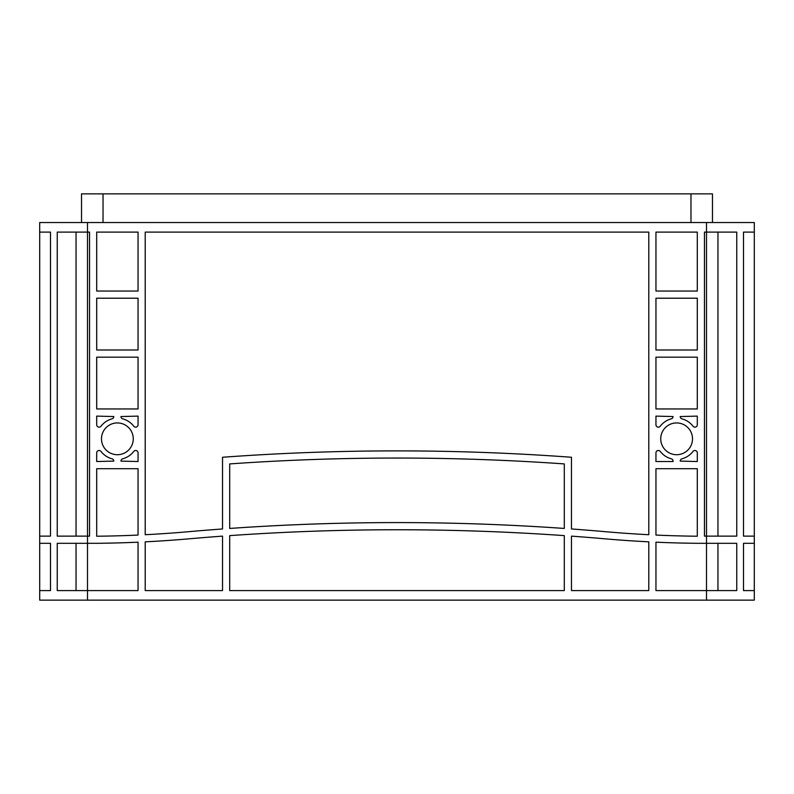 <?xml version="1.0" encoding="UTF-8"?>
<svg xmlns="http://www.w3.org/2000/svg" width="794" height="794" viewBox="0 0 794 794"><rect width="100%" height="100%" fill="white"/><g stroke="black" fill="none" stroke-linecap="round" stroke-linejoin="round"><path stroke-width="1.19" d="M133.263 438.824A15.89 15.89 0 0 0 117.373 422.934A15.89 15.89 0 0 0 101.483 438.824A15.89 15.89 0 0 0 117.373 454.714A15.89 15.89 0 0 0 133.263 438.824M692.517 438.824A15.89 15.89 0 0 0 676.627 422.934A15.89 15.89 0 0 0 660.737 438.824A15.89 15.89 0 0 0 676.627 454.714A15.89 15.89 0 0 0 692.517 438.824M50.488 232.096L39.7 232.096L50.488 232.096L50.488 536.129L39.7 536.129L39.7 222.528L754.3 222.528L754.3 232.096L743.512 232.096L754.3 232.096L754.3 600.145L39.7 600.145L39.7 543.304L50.488 543.304L50.488 590.587L39.7 590.587L50.488 590.587M50.488 536.129L39.7 536.129L39.7 543.304L50.488 543.304M564.296 590.587L229.704 590.587L229.704 535.622A2389.97 2389.97 0 0 1 564.296 535.622L564.296 590.587M648.787 590.587L571.472 590.587L571.472 536.129A2389.97 2389.97 0 0 1 605.008 538.828A1194.98 1194.98 0 0 0 648.787 541.836L648.787 590.587M648.787 232.096L648.787 534.719A1194.98 1194.98 0 0 1 605.842 531.732A2389.97 2389.97 0 0 0 571.472 528.963L571.472 457.265A2389.97 2389.97 0 0 0 222.528 457.265L222.528 528.963A2389.97 2389.97 0 0 0 188.158 531.732A1194.98 1194.98 0 0 1 145.213 534.719L145.213 232.096L648.787 232.096M697.301 468.698L697.301 536.228A1194.98 1194.98 0 0 1 655.953 535.067L655.953 468.698L697.301 468.698M655.953 408.95L655.953 357.171L697.301 357.171L697.301 408.95L655.953 408.95M697.301 232.096L697.301 291.041L655.953 291.041L655.953 232.096L697.301 232.096M138.047 232.096L138.047 291.041L96.699 291.041L96.699 232.096L138.047 232.096M96.699 408.95L96.699 357.171L138.047 357.171L138.047 408.95L96.699 408.95M655.953 424.77L655.953 416.116L673.044 416.552A2.392 2.392 0 0 1 671.267 418.855A20.674 20.674 0 0 0 660.241 426.219A2.392 2.392 0 0 1 655.953 424.77M693.013 426.219A20.674 20.674 0 0 0 681.986 418.855A2.392 2.392 0 0 1 680.21 416.552L697.301 416.116L697.301 424.77A2.392 2.392 0 0 1 693.013 426.219M697.301 452.878L697.301 461.532L680.21 461.096A2.392 2.392 0 0 1 681.986 458.793A20.674 20.674 0 0 0 693.013 451.429A2.392 2.392 0 0 1 697.301 452.878M138.047 452.878L138.047 461.532L120.956 461.096A2.392 2.392 0 0 1 122.733 458.793A20.674 20.674 0 0 0 133.759 451.429A2.392 2.392 0 0 1 138.047 452.878M100.987 451.429A20.674 20.674 0 0 0 112.014 458.793A2.392 2.392 0 0 1 113.79 461.096L96.699 461.532L96.699 452.878A2.392 2.392 0 0 1 100.987 451.429M96.699 424.77L96.699 416.116L113.79 416.552A2.392 2.392 0 0 1 112.014 418.855A20.674 20.674 0 0 0 100.987 426.219A2.392 2.392 0 0 1 96.699 424.77M133.759 426.219A20.674 20.674 0 0 0 122.733 418.855A2.392 2.392 0 0 1 120.956 416.552L138.047 416.116L138.047 424.77A2.392 2.392 0 0 1 133.759 426.219M222.528 536.129L222.528 590.587L145.213 590.587L145.213 541.836A1194.98 1194.98 0 0 0 188.992 538.828A2389.97 2389.97 0 0 1 222.528 536.129M138.047 535.067A1194.98 1194.98 0 0 1 96.699 536.228L96.699 468.698L138.047 468.698L138.047 535.067M673.044 461.532L655.953 461.532L655.953 452.878A2.392 2.392 0 0 1 660.241 451.429A20.674 20.674 0 0 0 671.267 458.793A2.392 2.392 0 0 1 673.044 461.096L673.044 461.532M138.047 349.995L96.699 349.995L96.699 298.216L138.047 298.216L138.047 349.995M697.301 349.995L655.953 349.995L655.953 298.216L697.301 298.216L697.301 349.995M229.704 528.447A2389.97 2389.97 0 0 1 564.296 528.447L564.296 463.914A2389.97 2389.97 0 0 0 229.704 463.914L229.704 528.447M706.501 222.528L706.501 232.096L736.753 232.096L736.753 536.129L706.501 536.129L706.501 232.096L704.467 232.096L704.467 536.129L706.501 536.129L706.501 590.587L655.953 590.587L655.953 542.183A1194.98 1194.98 0 0 0 697.301 543.304L736.753 543.304L736.753 590.587L706.501 590.587L706.501 600.145M87.499 600.145L87.499 543.304L96.699 543.304A1194.98 1194.98 0 0 0 138.047 542.183L138.047 590.587L57.247 590.587L57.247 543.304L87.499 543.304L87.499 232.096L89.533 232.096L89.533 536.129L57.247 536.129L57.247 232.096L87.499 232.096L87.499 222.528M76.045 232.096L76.045 536.129M717.955 232.096L717.955 536.129M743.512 232.096L743.512 536.129L754.3 536.129L743.512 536.129M743.512 543.304L754.3 543.304L743.512 543.304L743.512 590.587L754.3 590.587L743.512 590.587M717.955 543.304L717.955 590.587M76.045 543.304L76.045 590.587M712.476 222.528L712.476 193.855L81.524 193.855L81.524 222.528M103.031 222.528L103.031 193.855M690.969 222.528L690.969 193.855"/></g></svg>
